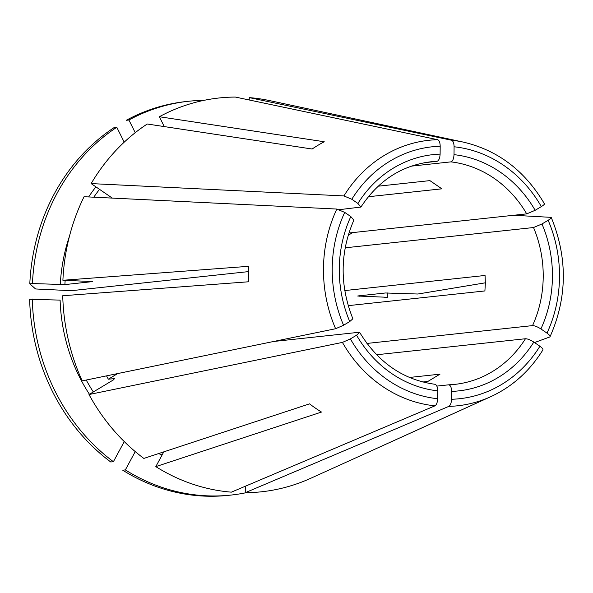 <?xml version="1.0" encoding="UTF-8"?>
<svg xmlns="http://www.w3.org/2000/svg" width="593" height="593" viewBox="0 0 593 593"><rect width="100%" height="100%" fill="white"/><g stroke="black" fill="none" stroke-linecap="round" stroke-linejoin="round"><path stroke-width="0.89" d="M384.79 297.582L387.429 297.293L357.705 296.018M376.607 354.762L525.45 338.744C527.637 338.803 530.431 339.908 533.819 342.065L539.912 346.245C542.625 348.224 543.514 349.522 542.565 350.144M533.819 342.065A118.822 106.436 -96.1 0 1 451.614 391.387L451.532 399.274C451.347 402.988 450.45 405.36 448.842 406.375L245.257 492.701A198.04 177.389 83.9 0 0 310.569 478.358L490.619 396.739A133.529 119.601 83.9 0 1 448.842 406.375M451.614 391.387C451.443 387.296 450.45 385.109 448.634 384.827L436.819 386.095M434.736 384.286C436.552 384.568 437.545 386.762 437.708 390.854L437.634 398.733C437.449 402.454 436.552 404.819 434.943 405.842L231.352 492.16A198.04 177.389 83.9 0 1 155.811 466.624L163.779 451.866M437.708 390.854A118.822 106.436 -96.1 0 1 356.571 335.208L350.396 338.907L342.428 342.398L89.002 394.538L113.263 379.987L114.434 378.534A163.601 146.538 83.9 0 0 114.664 378.949M356.571 335.208L359.647 332.465L358.921 332.295L273.707 341.472M352.842 318.819L349.751 321.539L343.577 325.238L335.616 328.73L82.19 380.869A198.04 177.389 83.9 0 1 62.739 295.744L248.675 281.771A152.06 136.197 83.9 0 1 248.83 266.301L62.895 280.274L92.619 281.549M349.751 321.539A118.822 106.436 -96.1 0 1 350.819 216.571L344.726 212.39L336.831 209.055L84.058 196.72A198.04 177.389 83.9 0 0 62.895 280.274M350.819 216.571L353.821 220.129M339.374 209.663L360.878 207.061L357.905 203.443L351.812 199.263L343.918 195.927L91.144 183.593L112.299 198.099M357.905 203.443A118.822 106.436 -96.1 0 1 440.11 154.121L440.191 146.234C440.08 142.55 439.235 140.371 437.641 139.696L235.362 97.067A198.04 177.389 83.9 0 0 159.354 116.732L164.268 126.583M91.144 183.593A198.04 177.389 83.9 0 1 147.242 124.004L312.126 149.021A152.06 136.197 83.9 0 1 324.245 141.757L159.354 116.732M440.11 154.121C439.858 158.257 438.82 160.666 436.997 161.34L424.766 162.652M65.163 280.363A163.601 146.538 83.9 0 0 64.889 284.588L32.445 283.55A198.04 177.389 83.9 0 1 116.784 127.28L124.211 142.164M248.615 271.601L74.755 290.318L65.519 290.407L35.587 288.969A401011.313 23273.308 -179.4 0 1 29.806 283.839L32.445 283.55M368.312 196.743L441.867 188.826L429.903 180.62L378.178 186.195M344.77 290.57L485.059 275.463L485.356 283.195L484.904 290.941L348.202 305.654M409.444 377.459L439.984 374.168L427.864 381.44L422.735 381.988M114.82 378.608L108.341 379.186L117.725 373.56M108.341 379.186A163.601 146.538 -96.1 0 1 106.547 375.858M89.002 394.538A198.04 177.389 83.9 0 0 143.847 458.426L309.546 403.855A152.06 136.197 83.9 0 0 321.502 412.061L155.811 466.624M352.657 232.604L348.18 235.295M345.17 247.815L533.53 227.534A111.936 100.261 -96.1 0 1 532.536 325.609C534.723 325.668 537.517 326.78 540.905 328.937L546.998 333.118C549.711 335.097 550.6 336.394 549.652 337.017L534.53 342.554M546.998 333.118A126.709 113.493 83.9 0 0 548.147 220.27L541.972 223.969L533.53 227.534M548.147 220.27C550.897 218.543 551.801 217.572 550.867 217.342L513.634 215.274M551.26 217.535L550.867 217.342M203.962 100.35A198.04 177.389 83.9 0 0 188.663 101.255A198.04 177.389 83.9 0 0 128.903 120.008L135.226 132.684M541.327 206.601A126.709 113.493 83.9 0 0 454.09 146.775L454.016 154.654C453.764 158.798 452.726 161.2 450.895 161.874A111.936 100.261 -96.1 0 1 526.71 213.873L535.153 210.3L541.327 206.601C544.077 204.874 544.989 203.903 544.055 203.673M358.031 295.937L385.435 292.986L417.88 294.017L485.356 282.809M550.022 336.691L549.652 337.017M366.941 343.436L532.536 325.609M454.09 146.775C453.986 143.091 453.134 140.912 451.54 140.237L249.26 97.608L249.238 99.987M544.426 203.792C524.931 170.762 497.853 150.192 463.2 142.083L269.911 100.662A198.04 177.389 83.9 0 0 249.26 97.608M245.257 492.701L245.324 486.238M64.889 284.588L92.293 281.638A163.601 146.538 83.9 0 1 92.3 281.467M387.429 297.293A198.04 177.389 83.9 0 0 387.273 292.912M135.241 451.592L125.353 469.908L122.721 470.19A198.04 177.389 83.9 0 0 228.416 495.348L231.055 495.066A198.04 177.389 83.9 0 0 246.199 492.694M125.353 469.908A198.04 177.389 83.9 0 0 231.055 495.066M89.439 394.278A167.041 149.621 83.9 0 1 60.115 300.102L29.65 299.309A198.04 177.389 83.9 0 0 110.758 461.991L113.396 461.702L124.263 441.577M32.289 299.028A198.04 177.389 83.9 0 0 113.396 461.702M188.663 101.255L186.024 101.544A198.04 177.389 83.9 0 0 126.265 120.297L128.903 120.008M116.784 127.28L114.152 127.562A198.04 177.389 83.9 0 0 29.806 283.839M411.401 166.129L450.895 161.874M348.884 233.012L526.71 213.873M359.595 296.218A167.041 149.621 83.9 0 0 359.58 295.766M451.532 399.274A126.709 113.493 83.9 0 0 539.912 346.245M525.45 338.744A111.936 100.261 -96.1 0 1 454.801 384.375A111.936 100.261 -96.1 0 1 448.797 384.82M350.396 338.907A126.709 113.493 83.9 0 0 437.634 398.733M158.605 453.563A167.041 149.621 83.9 0 0 162.074 455.009M344.726 212.39A126.709 113.493 83.9 0 0 343.577 325.238M86.237 380.039A163.601 146.538 83.9 0 0 93.323 391.943M437.641 139.696A133.529 119.601 83.9 0 0 343.918 195.927M440.191 146.234A126.709 113.493 83.9 0 0 351.812 199.263M360.878 207.135C378.356 180.554 401.676 165.44 430.837 161.785A111.936 100.261 -96.1 0 1 436.997 161.34M95.91 186.862A167.041 149.621 83.9 0 0 88.639 196.95M69.5 236.103A167.041 149.621 83.9 0 0 60.271 284.633M99.513 189.337A163.601 146.538 83.9 0 0 93.783 197.195M541.972 223.969A118.822 106.436 -96.1 0 1 540.905 328.937M454.016 154.654A118.822 106.436 -96.1 0 1 535.153 210.3M463.2 142.083A133.529 119.601 83.9 0 0 451.54 140.237M342.428 342.398A133.529 119.601 83.9 0 0 434.943 405.842M336.831 209.055A133.529 119.601 83.9 0 0 335.616 328.73M454.801 384.375L448.723 384.82M435.054 384.294C403.322 379.935 378.186 362.627 359.654 332.376M352.917 318.871C339.581 285.344 339.9 252.41 353.888 220.085M550.059 336.661C567.323 297.597 567.738 257.903 551.297 217.572M542.906 349.914C529.638 371.181 512.211 386.784 490.619 396.739"/></g></svg>
